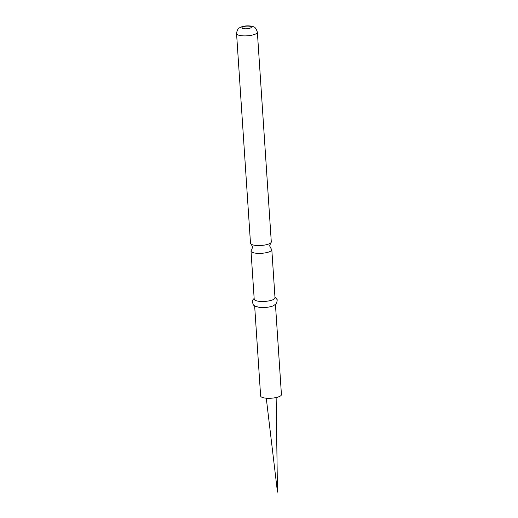 <?xml version="1.0" encoding="UTF-8"?>
<svg xmlns="http://www.w3.org/2000/svg" width="518" height="518" viewBox="0 0 518 518"><rect width="100%" height="100%" fill="white"/><g stroke="black" fill="none" stroke-linecap="round" stroke-linejoin="round"><path stroke-width="0.78" d="M273.219 305.847A10.425 2.927 176.2 0 1 271.367 306.475A10.425 2.927 176.2 0 1 258.961 307.303L254.934 306.151L253.347 304.972L252.24 301.47L253.037 299.559L254.157 298.42M275.459 304.623L281.436 394.606A10.425 2.927 176.2 0 1 279.247 396.594A10.425 2.927 176.2 0 1 267.754 398.277A10.425 2.927 176.2 0 1 260.632 395.992L254.655 306.002M271.814 249.695L275.006 297.805A10.425 2.927 176.2 0 1 272.818 299.792A10.425 2.927 176.2 0 1 261.325 301.476A10.425 2.927 176.2 0 1 254.202 299.19L251.01 251.075A10.425 2.927 -3.8 0 0 258.126 253.367A10.425 2.927 -3.8 0 0 269.619 251.683A10.425 2.927 -3.8 0 0 271.814 249.695A10.425 2.927 -3.8 0 0 271.108 248.731L269.658 245.901L270.72 242.903A10.425 2.927 176.2 0 1 269.101 243.842A10.425 2.927 176.2 0 1 259.382 245.538A10.425 2.927 176.2 0 1 251.191 244.198A10.425 2.927 176.2 0 1 250.492 243.233L236.564 33.586A10.425 2.927 176.2 0 0 243.68 35.878A10.425 2.927 176.2 0 0 255.173 34.194A10.425 2.927 176.2 0 0 257.368 32.207L271.29 241.854A10.425 2.927 176.2 0 1 270.72 242.903M251.191 244.198L252.642 247.034L251.58 250.032A10.425 2.927 -3.8 0 0 251.01 251.075M242.871 26.865A4.74 1.327 176.2 0 1 249.508 26.224A4.74 1.327 176.2 0 1 250.336 28.043A4.74 1.327 176.2 0 1 243.7 28.684A4.74 1.327 176.2 0 1 242.871 26.865M274.954 297.041L277.26 299.805L276.625 303.418L273.42 305.769L271.367 306.475M276.139 397.539L277.467 492.1L266.278 398.193M257.368 32.207C256.229 28.71 254.94 26.923 253.496 26.845C253.121 26.217 246.205 24.903 241.012 27.072C240.164 27.784 237.27 27.661 236.564 33.586"/></g></svg>
